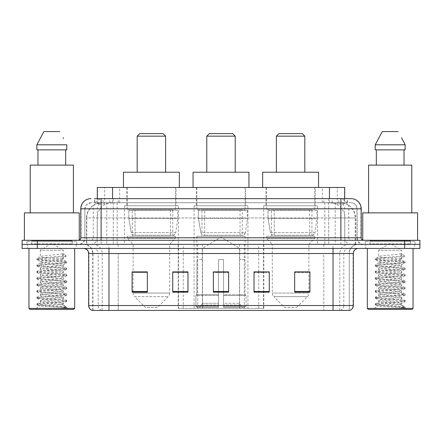 <?xml version="1.0" encoding="UTF-8"?>
<svg xmlns="http://www.w3.org/2000/svg" width="442" height="442" viewBox="0 0 442 442"><rect width="100%" height="100%" fill="white"/><g stroke="black" fill="none" stroke-linecap="round" stroke-linejoin="round"><path stroke-width="0.33" stroke-dasharray="2.21 1.66" d="M178.181 308.383L263.819 308.383L178.181 308.383L178.181 271.957M187.977 271.957L172.734 271.957L172.734 292.179L187.977 292.179L172.734 292.179L187.977 292.179L187.977 271.858L172.734 271.858L172.734 292.179L172.734 271.858L187.977 271.858L187.977 292.179L187.977 271.858L178.181 271.858L178.181 244.371L263.819 244.371L178.181 244.371M317.527 205.757L263.675 205.757L317.527 205.757L317.527 244.371L263.675 244.371L317.527 244.371M263.675 205.757L263.675 244.371M247.929 205.757L194.071 205.757L247.929 205.757L247.929 308.383L194.071 308.383L247.929 308.383M194.071 205.757L194.071 308.383M178.325 205.757L124.473 205.757L178.325 205.757L178.325 244.371L124.473 244.371L178.325 244.371M124.473 205.757L124.473 244.371M339.876 202.712L334.931 202.712L342.522 202.895C344.434 203.464 345.086 203.828 344.467 203.983L337.301 203.983L333.218 203.11L324.809 202.734L117.191 202.734L108.782 203.11L104.699 203.983L97.533 203.983L97.301 198.646L347.5 198.646L101.102 198.646M344.699 187.469L97.301 187.469M341.655 202.773A15.243 15.243 0 0 1 355.523 217.95L355.523 244.371L86.477 244.371L355.523 244.371M97.301 203.884L100.345 202.773L107.069 202.712L102.124 202.712M100.345 202.773A15.243 15.243 0 0 0 86.477 217.95L86.787 217.95L86.787 244.371M176.038 187.469L126.76 187.469L176.038 187.469L176.038 205.757L126.76 205.757L176.038 205.757M126.76 187.469L126.76 205.757M245.642 187.469L196.358 187.469L245.642 187.469L245.642 205.757L196.358 205.757L245.642 205.757M196.358 187.469L196.358 205.757M315.24 187.469L265.962 187.469L315.24 187.469L315.24 205.757L265.962 205.757L315.24 205.757M265.962 187.469L265.962 205.757M344.699 198.646L344.467 203.983L344.467 187.469M107.069 202.712L334.931 202.712M94.5 202.712L347.5 202.712L94.5 202.712L94.5 198.646L103.279 198.646A10.16 10.006 -90 0 0 93.273 208.806L93.273 237.763L80.781 237.763M351.058 202.712L90.941 202.712L351.058 202.712A6.094 6.094 0 0 1 357.158 208.806L357.158 237.763L93.273 237.763A2.541 2.503 90 0 1 90.77 240.304L363.76 240.304L90.77 240.304M80.781 208.806L357.158 208.806L84.842 208.806L84.842 237.763A6.602 6.602 0 0 1 78.24 244.371L363.76 244.371L78.24 244.371M410.502 240.304L369.86 240.304L410.502 240.304L410.502 244.371L369.86 244.371L410.502 244.371L410.502 241.321L369.86 241.321L410.502 241.321M369.86 240.304L369.86 241.321M72.14 240.304L31.498 240.304L72.14 240.304L72.14 244.371L31.498 244.371L72.14 244.371L72.14 241.321L31.498 241.321L72.14 241.321M31.498 240.304L31.498 241.321M404.657 248.437L22.1 248.437L22.1 240.304L419.9 240.304L419.9 244.371L404.657 244.371L419.9 244.371L419.9 248.437L404.657 248.437L404.657 244.371L37.343 244.371L404.657 244.371L404.657 240.304M22.1 244.371L37.343 244.371L22.1 244.371M328.715 198.646L328.715 208.806L360.91 208.806A10.16 10.006 90 0 0 350.904 198.646L103.279 198.646M76.206 244.371L76.206 248.437L27.437 248.437L76.206 248.437L27.437 248.437L76.206 248.437L76.206 244.371L27.437 244.371L27.437 248.437L27.437 244.371L76.206 244.371M414.563 244.371L414.563 248.437L365.794 248.437L414.563 248.437L365.794 248.437L414.563 248.437L414.563 244.371L365.794 244.371L365.794 248.437L365.794 244.371L414.563 244.371M76.715 241.321L26.929 241.321L76.715 241.321L76.715 244.371L26.929 244.371L76.715 244.371M26.929 241.321L26.929 244.371M415.071 241.321L365.285 241.321L415.071 241.321L415.071 244.371L365.285 244.371L415.071 244.371M365.285 241.321L365.285 244.371M92.312 310.417L349.279 310.417L349.279 253.515A9.144 9.144 0 0 1 358.429 244.371L83.571 244.371L358.429 244.371M92.721 310.417L92.721 253.515L353.346 253.515M333.025 248.437L83.571 248.437L333.025 248.437M369.86 244.371L410.502 244.371L369.86 244.371M31.498 244.371L72.14 244.371L31.498 244.371M294.665 271.957L309.908 271.957L309.908 292.179L309.908 271.858L309.908 292.179L294.665 292.179L294.665 271.957L294.665 292.179L309.908 292.179L309.908 272.057L309.908 292.179L309.908 272.664L294.665 272.664L294.665 271.858L294.665 292.179L294.665 271.858L309.908 271.858L294.665 271.858L308.892 271.858L308.892 244.371L272.311 244.371L272.311 293.068A5.083 5.083 0 0 0 273.802 296.665L307.405 296.665L273.802 296.665L284.504 307.367L296.698 307.367L284.504 307.367M254.023 271.957L269.266 271.957L269.266 292.179L269.266 271.858L269.266 292.179L254.023 292.179L254.023 271.957L254.023 292.179L269.266 292.179L269.266 272.057L269.266 292.179L269.266 272.664L254.023 272.664L254.023 271.858L254.023 292.179L254.023 271.858L269.266 271.858L254.023 271.858L263.819 271.858L263.819 244.371M147.335 271.957L132.092 271.957L132.092 292.179L147.335 292.179L147.335 271.858L147.335 292.179L132.092 292.179L132.092 271.957L132.092 292.179L147.335 292.179L147.335 272.057L147.335 292.179L147.335 272.664L132.092 272.664L132.092 292.179L132.092 271.957L132.092 292.179L132.092 272.664L147.335 272.664L147.335 271.858L132.092 271.858L147.335 271.858L133.108 271.858L133.108 244.371L127.263 238.271L175.529 238.271L127.263 238.271L127.263 236.243L175.529 236.243L127.263 236.243M228.619 291.471L228.619 271.858L228.619 292.179L213.381 292.179L213.381 271.957L213.381 292.179L228.619 292.179L228.619 272.057L228.619 292.179L228.619 272.664L213.381 272.664L213.381 292.179L213.381 271.858L228.619 271.858L213.381 271.858L228.619 271.858L228.619 291.471L213.381 291.471M349.036 310.417L349.688 310.417M228.619 272.664L228.619 272.057L228.619 272.664L213.381 272.664L213.381 292.179L228.619 292.179L228.619 272.664M172.734 292.179L172.734 272.057L172.734 272.664L187.977 272.664L187.977 272.057L187.977 272.664L172.734 272.664L172.734 292.179M187.977 292.179L187.977 272.664L187.977 292.179M269.266 272.664L269.266 272.057L269.266 272.664L254.023 272.664L254.023 292.179L269.266 292.179L269.266 272.664M309.908 272.664L309.908 272.057L309.908 272.664L294.665 272.664L294.665 292.179L309.908 292.179L309.908 272.664M228.619 271.957L213.381 271.957M59.344 304.317C52.294 304.831 38.725 305.339 38.852 305.803C37.564 306.521 66.311 307.179 66.775 307.814L59.311 306.792L44.333 305.715L36.841 304.643L38.852 304.102L59.311 302.488L66.703 301.521L63.305 303.433L63.305 304.317L59.344 304.317L63.305 303.433C64.007 302.356 39.631 301.278 40.338 300.206C39.631 299.129 64.007 298.052 63.305 296.98C64.007 295.902 39.631 294.825 40.338 293.753C39.631 292.676 64.007 291.598 63.305 290.527C64.007 289.455 39.631 288.372 40.338 287.3C39.631 286.228 64.007 285.145 63.305 284.073C64.007 283.002 39.631 281.924 40.338 280.847C39.631 279.775 64.007 278.698 63.305 277.62C64.007 276.548 39.631 275.471 40.338 274.394C39.631 273.322 64.007 272.244 63.305 271.167C64.007 270.095 39.631 269.018 40.338 267.946C39.631 266.869 64.007 265.791 63.305 264.719L63.305 266.333C64.007 265.255 39.631 264.178 40.338 263.106C39.631 262.029 64.007 260.951 63.305 259.879C64.007 258.802 39.631 257.725 40.338 256.653L40.338 250.255L63.305 250.255L51.819 243.354L40.338 250.255L63.305 250.255L63.178 259.736L66.703 261.786L59.311 260.819L38.852 259.205L36.841 258.669L44.333 257.592L66.029 255.763L66.029 256.57L62.714 258.587L62.714 253.747L66.029 255.763M74.681 248.437L28.957 248.437L74.681 248.437M72.648 244.371L30.99 244.371L72.648 244.371A0.508 0.508 0 0 1 72.14 243.862L31.498 243.862L72.14 243.862L72.14 240.813A0.508 0.508 0 0 1 72.648 240.304L30.99 240.304L72.648 240.304M30.99 244.371A0.508 0.508 0 0 0 31.498 243.862L31.498 240.813A0.508 0.508 0 0 0 30.99 240.304M79.256 240.304L24.387 240.304L79.256 240.094M73.411 212.873L30.227 212.873L73.411 212.873M66.703 301.521L64.792 300.875L44.333 299.262L36.841 298.19L38.852 297.648L59.311 296.035L66.797 294.963L64.792 294.422L44.333 292.814L36.94 291.847L38.852 291.201L59.311 289.587L66.797 288.51L64.792 287.974L44.333 286.361L36.841 285.283L38.852 284.747L59.311 283.134L66.797 282.057L64.792 281.521L44.333 279.908L36.841 278.83L38.852 278.294L59.311 276.681L66.797 275.604L64.792 275.068L44.333 273.454L36.841 272.377L38.852 271.841L59.311 270.228L66.703 269.261L63.305 271.167L63.305 272.78C64.007 271.708 39.631 270.631 40.338 269.559C39.631 268.482 64.007 267.404 63.305 266.333L66.703 268.239L59.311 267.272L38.852 265.659L36.841 265.123L44.333 264.045L64.792 262.432L66.703 261.786M66.703 269.261L64.792 268.614L44.333 267.001L36.841 265.929L38.852 265.388L59.311 263.775L66.703 262.808L63.305 264.719C64.007 263.642 39.631 262.565 40.338 261.493L40.338 263.106L36.94 265.012M66.703 262.808L64.792 262.161L44.333 260.548L36.94 259.587L40.338 261.493C39.625 260.52 59.399 259.576 62.714 258.587M66.703 275.714L63.305 277.62L63.305 279.233C64.007 278.162 39.631 277.084 40.338 276.007C39.631 274.935 64.007 273.858 63.305 272.78L66.703 274.692L59.311 273.725L38.852 272.112L36.841 271.57L44.333 270.498L64.792 268.885L66.703 268.239M36.94 266.034L40.465 268.09L40.338 269.559L36.94 271.465M66.703 282.167L63.305 284.073L63.305 285.687C64.007 284.615 39.631 283.532 40.338 282.46C39.631 281.388 64.007 280.311 63.305 279.233L66.703 281.14L59.311 280.178L38.852 278.565L36.841 278.024L44.333 276.952L64.792 275.338L66.703 274.692M36.94 272.487L40.465 274.543L40.338 276.007L36.94 277.919M66.703 288.62L63.305 290.527L63.305 292.14C64.007 291.068 39.631 289.985 40.338 288.913C39.631 287.841 64.007 286.759 63.305 285.687L66.703 287.593L59.311 286.626L38.852 285.013L36.841 284.477L44.333 283.399L64.792 281.786L66.703 281.14M36.94 278.941L40.465 280.99L40.338 282.46L36.94 284.366M66.703 295.074L63.305 296.98L63.305 298.593C64.007 297.516 39.631 296.438 40.338 295.367C39.631 294.289 64.007 293.212 63.305 292.14L66.703 294.046L59.311 293.079L38.852 291.466L36.841 290.93L44.333 289.853L64.792 288.239L66.703 287.593M36.94 285.394L40.465 287.444L40.338 288.913L36.94 290.819M66.775 307.814L63.04 307.814C64.913 307.218 65.571 306.626 65.018 306.03L60.432 304.306C54.222 303.483 39.747 302.643 40.338 301.82C39.631 300.742 64.007 299.665 63.305 298.593L66.703 300.499L59.311 299.532L38.852 297.919L36.841 297.383L44.333 296.306L64.792 294.692L66.703 294.046M36.94 291.847L40.465 293.897L40.338 295.367L36.94 297.273M60.664 304.328L63.305 304.317L64.604 305.731L66.703 306.952L59.311 305.986L38.852 304.372L36.94 303.726L44.333 302.759L64.792 301.146L66.703 300.499M36.94 298.295L40.465 300.35L40.338 301.82L36.94 303.726M63.04 307.814L66.797 307.057L66.797 307.814L68.388 309.4L35.255 309.4L68.388 309.4M36.94 304.748L38.885 305.881L35.255 309.4M37.968 149.871L66.786 149.871L65.676 149.871L66.786 149.871L66.786 144.794L36.857 144.794L36.857 149.871L37.968 149.871L37.968 165.115L65.676 165.115L37.968 165.115M43.891 131.583L59.753 131.583M63.173 137.755L63.576 138.517M62.714 253.747C59.339 254.741 39.636 255.68 40.338 256.653L36.94 258.559M30.227 165.115L73.411 165.115M24.387 212.873L79.256 212.873M28.957 308.383L74.681 308.383M29.973 309.4L73.665 309.4M36.94 259.587L38.852 258.935L66.029 256.57M206.773 172.225L235.227 172.225L206.773 172.225M202.204 259.614L202.204 248.437L239.796 248.437L221 237.139L202.204 248.437L239.796 248.437L239.796 259.614M239.625 303.267L239.625 259.614L239.625 303.267L240.376 305.063L242.697 307.367L223.542 307.367L245.05 307.367L223.542 307.367L223.542 306.35L246.072 306.35L223.542 306.35L223.542 295.477L246.072 295.477L223.542 295.477L223.542 294.665L245.255 294.665L223.542 294.665L223.542 307.367L245.05 307.367L246.072 306.35L246.072 295.477L245.001 294.665L245.133 259.614L245.001 294.665L246.072 295.477L246.072 306.35L245.05 307.367L242.697 307.367L240.376 305.063L239.625 303.267L223.542 303.267L223.542 307.367L223.542 259.614L223.542 303.267L239.625 303.267M218.458 259.614L223.542 259.614L218.458 259.614L218.458 294.665L196.999 294.665L218.458 294.665L218.458 259.614L218.458 303.267L218.458 259.614L223.542 259.614L223.542 294.665L223.542 259.614L218.458 259.614M202.375 259.614L202.375 303.267L201.624 305.063L199.303 307.367L218.458 307.367L218.458 303.267L218.458 307.367L196.95 307.367L218.458 307.367L218.458 306.35L218.458 307.367L196.95 307.367L195.928 306.35L218.458 306.35L195.928 306.35L195.928 295.477L218.458 295.477L218.458 306.35L218.458 295.477L195.928 295.477L196.745 294.665L218.458 294.665L218.458 295.477L218.458 294.665L196.745 294.665L196.999 259.614L196.999 294.665L195.928 295.477L195.928 306.35L196.95 307.367L199.303 307.367L201.624 305.063L202.375 303.267L202.375 259.614L196.867 259.614L202.375 259.614M196.867 236.243L245.133 236.243L196.867 236.243L196.867 259.614M245.133 236.243L245.133 259.614M201.95 209.823L240.05 209.823L201.95 209.823L201.95 236.243L240.05 236.243L201.95 236.243M240.05 209.823L240.05 236.243M196.867 187.469L245.133 187.469L196.867 187.469L196.867 209.823L245.133 209.823L196.867 209.823M245.133 187.469L245.133 209.823M248.94 187.469L193.06 187.469L248.94 187.469M193.06 172.225L248.94 172.225M245.001 259.614L239.625 259.614L245.001 259.614M206.773 136.158L235.227 136.158M209.315 133.617L232.685 133.617M242.338 210.331L204.657 210.331L242.338 210.331L242.338 235.227L204.652 235.227L242.338 235.227A3.05 3.05 90 0 0 245.36 232.614L200.872 232.614C201.475 234.359 202.734 235.232 204.652 235.227L204.657 210.331L204.657 235.227C202.74 235.232 201.48 234.365 200.872 232.614L198.419 218.458L198.419 210.331L247.421 210.331L247.421 218.458L198.419 218.458L200.872 232.614L245.36 232.614C244.061 234.812 243.056 235.68 242.343 235.227L204.652 235.227L242.343 235.227M247.421 210.331L198.419 210.331L204.657 210.331L198.419 210.331L198.419 218.458L247.421 218.458L245.36 232.614M137.175 172.225L165.623 172.225L137.175 172.225M157.496 307.367L145.302 307.367L134.595 296.665L168.198 296.665L134.595 296.665A5.083 5.083 0 0 1 133.108 293.068L169.689 293.068A5.083 5.083 0 0 1 168.198 296.665L157.496 307.367L145.302 307.367M175.529 236.243L175.529 238.271L169.689 244.371L133.108 244.371L169.689 244.371L169.689 293.068L133.108 293.068L133.108 271.957M132.346 209.823L170.452 209.823L132.346 209.823L132.346 236.243L170.452 236.243L132.346 236.243M170.452 209.823L170.452 236.243M127.263 187.469L175.529 187.469L127.263 187.469L127.263 209.823L175.529 209.823L127.263 209.823M175.529 187.469L175.529 209.823M179.341 187.469L123.456 187.469L179.341 187.469M123.456 172.225L179.341 172.225M137.175 136.158L165.623 136.158M139.711 133.617L163.081 133.617M172.739 235.227L172.734 235.227A3.05 3.05 90 0 0 175.756 232.614L131.268 232.614C131.871 234.359 133.136 235.232 135.048 235.227L135.053 210.331L135.053 235.227C133.141 235.232 131.876 234.365 131.268 232.614L128.821 218.458L128.821 210.331L177.817 210.331L177.817 218.458L128.821 218.458L131.268 232.614L175.756 232.614C174.457 234.812 173.452 235.68 172.739 235.227L135.048 235.227L172.739 235.227L172.734 210.331L135.053 210.331L172.734 210.331M177.817 210.331L128.821 210.331L135.053 210.331L128.821 210.331L128.821 218.458L177.817 218.458L175.756 232.614M276.377 172.225L304.825 172.225L276.377 172.225M296.698 307.367L307.405 296.665A5.083 5.083 0 0 0 308.892 293.068L272.311 293.068L308.892 293.068L308.892 271.957M308.892 244.371L314.737 238.271L266.471 238.271L314.737 238.271L314.737 236.243L266.471 236.243L266.471 238.271L272.311 244.371L308.892 244.371M271.548 209.823L309.654 209.823L271.548 209.823L271.548 236.243L309.654 236.243L271.548 236.243M309.654 209.823L309.654 236.243M266.471 187.469L314.737 187.469L266.471 187.469L266.471 209.823L314.737 209.823L266.471 209.823M314.737 187.469L314.737 209.823M318.544 187.469L262.659 187.469L318.544 187.469M262.659 172.225L318.544 172.225M266.471 236.243L314.737 236.243M276.377 136.158L304.825 136.158M278.919 133.617L302.289 133.617M311.947 235.227L311.942 235.227A3.05 3.05 90 0 0 314.964 232.614L270.471 232.614C271.079 234.359 272.338 235.232 274.255 235.227L274.255 210.331L274.255 235.227C272.344 235.232 271.084 234.365 270.471 232.614L268.023 218.458L268.023 210.331L317.019 210.331L317.019 218.458L268.023 218.458L270.471 232.614L314.964 232.614C313.665 234.812 312.66 235.68 311.947 235.227L274.255 235.227L311.947 235.227L311.942 210.331L274.255 210.331L311.942 210.331M317.019 210.331L268.023 210.331L274.255 210.331L268.023 210.331L268.023 218.458L317.019 218.458L314.964 232.614M397.701 304.317C390.656 304.831 377.087 305.339 377.214 305.803C375.921 306.521 404.668 307.179 405.132 307.814L397.667 306.792L382.689 305.715L375.203 304.643L377.208 304.102L397.667 302.488L405.06 301.521L401.662 303.433L401.662 304.317L397.701 304.317L401.662 303.433C402.369 302.356 377.993 301.278 378.695 300.206C377.993 299.129 402.369 298.052 401.662 296.98C402.369 295.902 377.993 294.825 378.695 293.753C377.993 292.676 402.369 291.598 401.662 290.527C402.369 289.455 377.993 288.372 378.695 287.3C377.993 286.228 402.369 285.145 401.662 284.073C402.369 283.002 377.993 281.924 378.695 280.847C377.993 279.775 402.369 278.698 401.662 277.62C402.369 276.548 377.993 275.471 378.695 274.394C377.993 273.322 402.369 272.244 401.662 271.167C402.369 270.095 377.993 269.018 378.695 267.946C377.993 266.869 402.369 265.791 401.662 264.719L401.662 266.333C402.369 265.255 377.993 264.178 378.695 263.106C377.993 262.029 402.369 260.951 401.662 259.879C402.369 258.802 377.993 257.725 378.695 256.653L378.695 250.255L401.662 250.255L390.181 243.354L378.695 250.255L401.662 250.255L401.535 259.736L405.06 261.786L397.667 260.819L377.208 259.205L375.203 258.669L382.689 257.592L404.391 255.763L404.386 256.57L401.076 258.587L401.076 253.747L404.391 255.763M413.043 248.437L367.319 248.437L413.043 248.437M411.01 244.371L369.352 244.371L411.01 244.371A0.508 0.508 0 0 1 410.502 243.862L369.86 243.862L410.502 243.862L410.502 240.813A0.508 0.508 0 0 1 411.01 240.304L369.352 240.304L411.01 240.304M369.352 244.371A0.508 0.508 0 0 0 369.86 243.862L369.86 240.813A0.508 0.508 0 0 0 369.352 240.304M362.744 240.094L417.613 240.304L362.744 240.304M411.773 212.873L368.589 212.873L411.773 212.873M405.06 301.521L403.148 300.875L382.689 299.262L375.203 298.19L377.208 297.648L397.667 296.035L405.159 294.963L403.148 294.422L382.689 292.814L375.297 291.847L377.208 291.201L397.667 289.587L405.159 288.51L403.148 287.974L382.689 286.361L375.203 285.283L377.208 284.747L397.667 283.134L405.159 282.057L403.148 281.521L382.689 279.908L375.203 278.83L377.208 278.294L397.667 276.681L405.159 275.604L403.148 275.068L382.689 273.454L375.203 272.377L377.208 271.841L397.667 270.228L405.06 269.261L401.662 271.167L401.662 272.78C402.369 271.708 377.993 270.631 378.695 269.559C377.993 268.482 402.369 267.404 401.662 266.333L405.06 268.239L397.667 267.272L377.208 265.659L375.203 265.123L382.689 264.045L403.148 262.432L405.06 261.786M405.06 269.261L403.148 268.614L382.689 267.001L375.203 265.929L377.208 265.388L397.667 263.775L405.06 262.808L401.662 264.719C402.369 263.642 377.993 262.565 378.695 261.493L378.695 263.106L375.297 265.012M405.06 262.808L403.148 262.161L382.689 260.548L375.297 259.587L378.695 261.493C377.982 260.52 397.756 259.576 401.076 258.587M405.06 275.714L401.662 277.62L401.662 279.233C402.369 278.162 377.993 277.084 378.695 276.007C377.993 274.935 402.369 273.858 401.662 272.78L405.06 274.692L397.667 273.725L377.208 272.112L375.203 271.57L382.689 270.498L403.148 268.885L405.06 268.239M375.297 266.034L378.822 268.09L378.695 269.559L375.297 271.465M405.06 282.167L401.662 284.073L401.662 285.687C402.369 284.615 377.993 283.532 378.695 282.46C377.993 281.388 402.369 280.311 401.662 279.233L405.06 281.14L397.667 280.178L377.208 278.565L375.203 278.024L382.689 276.952L403.148 275.338L405.06 274.692M375.297 272.487L378.822 274.543L378.695 276.007L375.297 277.919M405.06 288.62L401.662 290.527L401.662 292.14C402.369 291.068 377.993 289.985 378.695 288.913C377.993 287.841 402.369 286.759 401.662 285.687L405.06 287.593L397.667 286.626L377.208 285.013L375.203 284.477L382.689 283.399L403.148 281.786L405.06 281.14M375.297 278.941L378.822 280.99L378.695 282.46L375.297 284.366M405.06 295.074L401.662 296.98L401.662 298.593C402.369 297.516 377.993 296.438 378.695 295.367C377.993 294.289 402.369 293.212 401.662 292.14L405.06 294.046L397.667 293.079L377.208 291.466L375.203 290.93L382.689 289.853L403.148 288.239L405.06 287.593M375.297 285.394L378.822 287.444L378.695 288.913L375.297 290.819M405.132 307.814L401.397 307.814C403.27 307.218 403.933 306.626 403.375 306.03L398.789 304.306C392.579 303.483 378.103 302.643 378.695 301.82C377.993 300.742 402.369 299.665 401.662 298.593L405.06 300.499L397.667 299.532L377.208 297.919L375.203 297.383L382.689 296.306L403.148 294.692L405.06 294.046M375.297 291.847L378.822 293.897L378.695 295.367L375.297 297.273M399.021 304.328L401.662 304.317L402.96 305.731L405.06 306.952L397.667 305.986L377.208 304.372L375.297 303.726L382.689 302.759L403.148 301.146L405.06 300.499M375.297 298.295L378.822 300.35L378.695 301.82L375.297 303.726M401.397 307.814L405.159 307.057L405.159 307.814L406.745 309.4L373.612 309.4L406.745 309.4M375.297 304.748L377.247 305.881L373.612 309.4M376.324 149.871L404.032 149.871L404.032 165.115L376.324 165.115L404.032 165.115L376.324 165.115L376.324 149.871L375.214 149.871L405.143 149.871L375.214 149.871L375.214 144.794L405.143 144.794M382.247 131.583L398.109 131.583M401.535 137.755L401.933 138.517M401.076 253.747C397.701 254.741 377.993 255.68 378.695 256.653L375.297 258.559M376.324 165.115L404.032 165.115M368.589 165.115L411.773 165.115M362.744 212.873L417.613 212.873M367.319 308.383L413.043 308.383M368.335 309.4L412.027 309.4M404.032 149.871L405.143 149.871M375.297 259.587L377.208 258.935L404.386 256.57M178.485 308.383L178.485 244.371M97.533 203.983L97.533 187.469M99.478 202.895A15.243 15.011 -90 0 0 86.787 217.95L355.523 217.95L335.196 217.95L335.196 244.371M355.213 244.371L355.213 217.95A15.243 15.011 90 0 0 342.522 202.895M106.804 202.712L106.804 217.95L86.477 217.95L86.477 244.371M324.809 202.734L324.809 244.371M333.218 203.11A15.243 15.011 90 0 1 344.821 217.95L344.821 244.371M117.191 202.734L117.191 244.371M108.782 203.11A15.243 15.011 -90 0 0 97.179 217.95L97.179 244.371M335.196 202.712L335.196 217.95L106.804 217.95L106.804 244.371M112.539 202.745L112.539 198.646M104.699 203.983L104.699 187.469M119.705 202.745L119.705 187.469M322.295 202.745L322.295 187.469M337.301 203.983L337.301 187.469M329.461 202.745L329.461 198.646M202.491 308.383L202.491 244.371M197.718 308.383L197.718 244.371M239.509 308.383L239.509 244.371M244.282 308.383L244.282 244.371M263.515 308.383L263.515 244.371M258.741 308.383L258.741 271.957M258.741 271.858L258.741 244.371M183.259 308.383L183.259 271.957M183.259 271.858L183.259 244.371M109.743 202.712L109.743 198.646M90.941 202.712L86.527 204.596L84.941 207.712L84.842 237.763L340.898 237.763L340.898 202.712M113.285 198.646L113.285 237.763L85.091 237.763A6.602 6.503 90 0 1 78.588 244.371M340.898 244.371L340.898 237.763L357.158 237.763C357.55 241.78 359.749 243.978 363.76 244.371M361.219 237.763L360.91 237.763L360.91 208.806L361.219 208.806M37.343 240.304L37.343 248.437M91.096 198.646A10.16 10.006 -90 0 0 81.09 208.806L81.09 237.763A2.541 2.503 90 0 1 78.588 240.304M338.721 198.646A10.16 10.006 90 0 1 348.727 208.806L348.727 237.763L328.715 237.763L328.715 240.304M363.412 240.304A2.541 2.503 -90 0 1 360.91 237.763L348.727 237.763A2.541 2.503 -90 0 0 351.23 240.304M91.096 202.712A6.094 6.006 -90 0 0 85.091 208.806L328.715 208.806L328.715 237.763L113.285 237.763L113.285 240.304M113.285 202.712L113.285 244.371M103.279 202.712A6.094 6.006 -90 0 0 97.273 208.806L97.273 237.763A6.602 6.503 90 0 1 90.77 244.371M101.102 202.712L101.102 244.371M350.904 202.712A6.094 6.006 90 0 1 356.909 208.806L356.909 237.763A6.602 6.503 -90 0 0 363.412 244.371M338.721 202.712A6.094 6.006 90 0 1 344.727 208.806L344.727 237.763A6.602 6.503 -90 0 0 351.23 244.371M328.715 202.712L328.715 244.371M94.732 202.712L94.732 198.646M103.152 202.712L103.152 198.646M118.163 202.712L118.163 198.646M323.837 202.712L323.837 198.646M338.848 202.712L338.848 198.646M347.268 202.712L347.268 198.646M332.257 202.712L332.257 198.646M340.191 310.417A5.083 5.006 90 0 0 343.793 305.538L118.218 305.538L118.218 253.515L323.782 253.515L323.782 310.417L323.782 253.515L349.036 253.515A9.144 9.006 -90 0 1 358.042 244.371M108.975 310.417L108.975 253.515L92.721 253.515C92.179 247.962 89.129 244.912 83.571 244.371M101.809 310.417A5.083 5.006 -90 0 1 98.207 305.538L98.207 253.515L118.218 253.515L118.218 310.417L118.218 305.538L88.654 305.538M88.654 253.515L98.207 253.515A5.083 5.006 90 0 0 93.207 248.437M92.566 310.417A5.083 5.006 -90 0 1 88.964 305.538L88.964 253.515A5.083 5.006 90 0 0 83.958 248.437M349.434 310.417A5.083 5.006 90 0 0 353.036 305.538L343.793 305.538L343.793 253.515A5.083 5.006 -90 0 1 348.793 248.437M353.346 305.538L353.036 305.538L353.036 253.515A5.083 5.006 -90 0 1 358.042 248.437M118.218 244.371L118.218 248.437M323.782 244.371L323.782 248.437M339.788 310.417L339.788 253.515A9.144 9.006 -90 0 1 348.793 244.371M349.279 310.417L349.279 253.515L108.975 253.515L108.975 244.371M333.025 310.417L333.025 244.371M92.964 310.417L92.964 253.515A9.144 9.006 90 0 0 83.958 244.371M102.212 310.417L102.212 253.515A9.144 9.006 90 0 0 93.207 244.371M187.977 291.471L172.734 291.471M147.335 291.471L132.092 291.471M269.266 291.471L254.023 291.471M309.908 291.471L294.665 291.471M72.14 240.813L31.498 240.813L72.14 240.813M202.375 303.267L218.458 303.267L202.375 303.267M240.376 305.063L223.542 305.063L240.376 305.063M201.624 305.063L218.458 305.063L201.624 305.063M410.502 240.813L369.86 240.813L410.502 240.813M263.819 308.383L263.819 271.957M347.5 202.712L347.5 198.646M36.841 303.836L36.841 304.643M66.797 300.61L66.797 301.416M36.841 297.383L36.841 298.19M66.797 294.157L66.797 294.963M36.841 290.93L36.841 291.737M66.797 287.703L66.797 288.51M36.841 284.477L36.841 285.283M66.797 281.25L66.797 282.057M36.841 278.024L36.841 278.83M66.797 274.797L66.797 275.604M36.841 271.57L36.841 272.377M66.797 268.349L66.797 269.156M36.841 265.123L36.841 265.929M66.797 261.896L66.797 262.703M36.841 258.669L36.841 259.476M375.203 303.836L375.203 304.643M405.159 300.61L405.159 301.416M375.203 297.383L375.203 298.19M405.159 294.157L405.159 294.963M375.203 290.93L375.203 291.737M405.159 287.703L405.159 288.51M375.203 284.477L375.203 285.283M405.159 281.25L405.159 282.057M375.203 278.024L375.203 278.83M405.159 274.797L405.159 275.604M375.203 271.57L375.203 272.377M405.159 268.349L405.159 269.156M375.203 265.123L375.203 265.929M405.159 261.896L405.159 262.703M375.203 258.669L375.203 259.476"/><path stroke-width="0.66" d="M178.181 271.957L172.734 271.858L172.734 292.179L187.977 292.179L187.977 271.858L172.734 271.858L187.977 271.957M94.5 198.646L101.102 198.646L94.5 198.646L97.301 198.646L97.301 187.469L344.699 187.469L344.699 198.646M90.941 198.646A10.16 10.16 0 0 0 80.781 208.806L80.781 237.763A2.541 2.541 0 0 1 78.24 240.304M351.058 198.646A10.16 10.16 0 0 1 361.219 208.806L101.102 208.806L101.102 198.646L350.904 198.646M361.219 208.806L361.219 237.763C361.374 239.31 362.219 240.155 363.76 240.304M37.343 240.304L22.1 240.304L22.1 244.371L37.343 244.371L22.1 244.371L22.1 248.437L37.343 248.437L37.343 244.371L404.657 244.371L37.343 244.371L37.343 240.304L404.657 240.304L404.657 244.371L419.9 244.371L404.657 244.371L404.657 248.437L37.343 248.437M404.657 248.437L419.9 248.437L419.9 240.304L404.657 240.304M353.346 305.538C353.208 307.975 351.987 309.599 349.688 310.417L333.025 310.417L333.025 305.538L353.346 305.538L353.346 253.515A5.083 5.083 0 0 1 358.429 248.437M333.025 310.417L92.312 310.417A5.083 5.083 0 0 1 88.654 305.538L88.654 253.515C88.35 250.432 86.66 248.736 83.571 248.437M309.908 292.179L309.908 271.858L294.665 271.858L294.665 292.179L309.908 292.179M269.266 292.179L269.266 271.858L254.023 271.858L254.023 292.179L269.266 292.179M147.335 292.179L147.335 271.858L132.092 271.858L132.092 292.179L147.335 292.179M228.619 292.179L228.619 271.858L213.381 271.858L213.381 292.179L228.619 292.179M294.665 271.957L308.892 271.957M133.108 271.957L147.335 271.957M254.023 271.957L263.819 271.957M228.619 271.957L213.381 271.957M73.665 309.4L29.973 309.4L28.957 308.383L74.681 308.383L73.665 309.4M28.957 248.437L28.957 308.383M74.681 248.437L74.681 308.383M79.256 240.094L79.256 212.873L24.387 212.873L24.387 240.304M73.411 212.873L73.411 165.115L30.227 165.115L30.227 212.873M65.676 149.871L65.676 165.115L65.676 149.871M36.857 144.794L43.891 131.583L36.857 144.794L36.857 149.871L66.786 149.871L66.786 144.794L36.857 144.794M63.576 138.517L63.173 137.755M37.968 149.871L37.968 165.115M59.753 131.583L43.891 131.583M206.773 136.158L235.227 136.158L232.685 133.617L209.315 133.617L206.773 136.158L206.773 172.225M235.227 136.158L235.227 172.225M248.94 187.469L248.94 172.225L193.06 172.225L193.06 187.469M137.175 136.158L165.623 136.158L163.081 133.617L139.711 133.617L137.175 136.158L137.175 172.225M165.623 136.158L165.623 172.225M179.341 187.469L179.341 172.225L123.456 172.225L123.456 187.469M276.377 136.158L304.825 136.158L302.289 133.617L278.919 133.617L276.377 136.158L276.377 172.225M304.825 136.158L304.825 172.225M318.544 187.469L318.544 172.225L262.659 172.225L262.659 187.469M412.027 309.4L368.335 309.4L367.319 308.383L413.043 308.383L412.027 309.4M367.319 248.437L367.319 308.383M413.043 248.437L413.043 308.383M417.613 240.304L417.613 212.873L362.744 212.873L362.744 240.094M411.773 212.873L411.773 165.115L368.589 165.115L368.589 212.873M401.933 138.517L405.143 144.794L375.214 144.794L382.247 131.583L375.214 144.794L375.214 149.871L405.143 149.871L405.143 144.794L405.143 149.871M405.143 144.794L401.535 137.755M376.324 149.871L376.324 165.115M404.032 165.115L404.032 149.871M398.109 131.583L382.247 131.583M112.539 198.646L112.539 187.469M329.461 198.646L329.461 187.469M101.102 240.304L101.102 208.806L80.781 208.806M80.781 237.763L361.219 237.763M340.898 198.646L340.898 240.304M333.025 248.437L333.025 253.515L88.654 253.515M353.346 253.515L333.025 253.515L333.025 305.538L108.975 305.538L108.975 310.417M88.654 305.538L108.975 305.538L108.975 248.437M228.619 291.471L213.381 291.471M187.977 291.471L172.734 291.471M147.335 291.471L132.092 291.471M269.266 291.471L254.023 291.471M309.908 291.471L294.665 291.471"/></g></svg>
